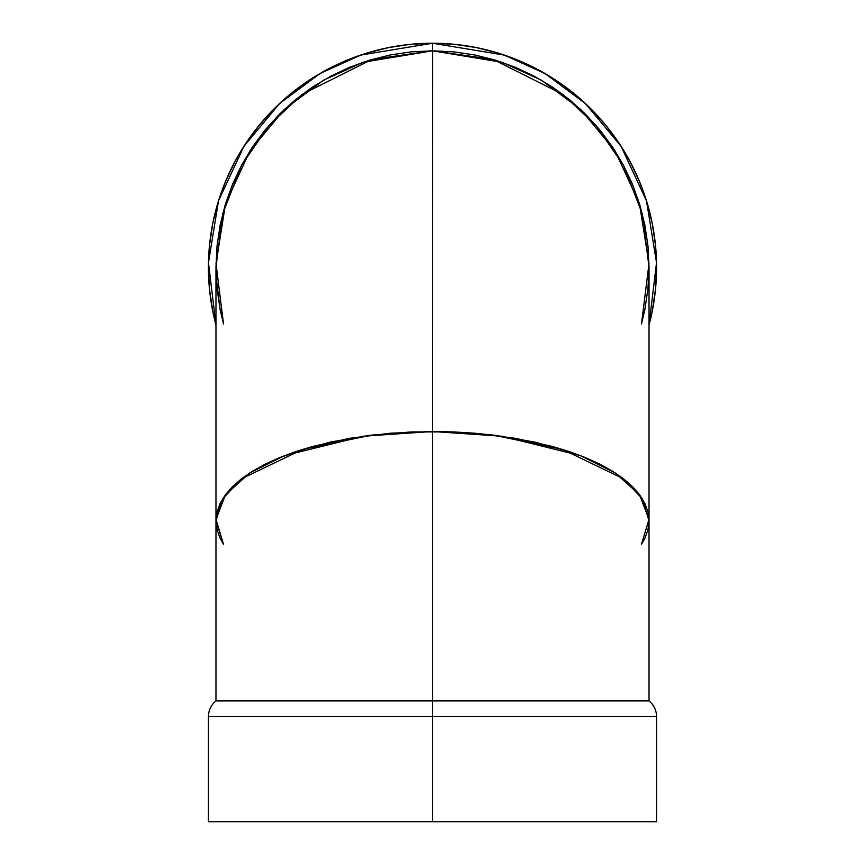<?xml version="1.0" encoding="UTF-8"?>
<svg xmlns="http://www.w3.org/2000/svg" width="865" height="865" viewBox="0 0 865 865"><rect width="100%" height="100%" fill="white"/><g stroke="black" fill="none" stroke-linecap="round" stroke-linejoin="round"><path stroke-width="1.3" d="M217.007 288.467L220.121 309.486L223.527 324.018L220.132 309.573L216.239 277.957L217.018 246.103L220.132 225.084L225.3 204.475L232.458 184.472L241.54 165.258L252.461 147.039L265.123 129.966L279.395 114.223L295.138 99.951L312.2 87.289L330.43 76.369L349.644 67.286L369.647 60.128L390.256 54.96L411.275 51.846L432.5 50.808L432.5 43.25A224.078 224.078 0 0 0 215.969 325.024A224.078 224.078 0 0 1 432.5 43.25A224.078 224.078 0 0 1 649.031 325.024L652.275 311.043L655.497 289.288L656.578 267.328L655.497 245.368L652.275 223.613L646.934 202.28L639.527 181.574L630.12 161.701L618.81 142.833L605.716 125.176L590.946 108.882L574.652 94.112L556.995 81.018L538.127 69.708L518.254 60.312L497.548 52.895L476.215 47.553L454.46 44.331L432.5 43.25L410.54 44.331L388.785 47.553L367.452 52.895L346.746 60.312L326.873 69.708L308.005 81.018L290.348 94.112L274.054 108.882L259.284 125.176L246.19 142.833L234.88 161.701L225.473 181.574L218.067 202.28L212.725 223.613L209.503 245.368L208.422 267.328L209.503 289.288L212.725 311.043L215.969 325.024L208.465 262.657L218.51 200.831L243.887 146.347L279.6 103.519L320.039 73.514L360.662 55.079L432.5 43.25A224.078 224.078 0 0 1 649.031 325.024L656.535 262.657L646.49 200.831L621.113 146.347L585.4 103.519L544.961 73.514L504.338 55.079L432.5 43.25L432.5 50.808L453.725 51.846L474.744 54.96L495.353 60.128L515.356 67.286L534.57 76.369L552.8 87.289L569.862 99.951L585.605 114.223L599.877 129.966L612.539 147.039L623.46 165.258L632.542 184.472L639.7 204.475L644.868 225.084L647.982 246.103L649.031 267.328L642.371 214.044L623.568 165.453L595.661 124.982L562.455 94.144L493.201 59.48L432.587 50.808L432.532 431.494L493.147 435.073L562.434 449.378L623.557 478.821L642.36 498.878L649.031 520.881L647.982 529.65L644.857 538.322L641.473 544.28L644.868 538.311L647.982 529.639L649.031 520.881L647.982 512.123L644.868 503.441L639.7 494.931L632.542 486.671L623.46 478.745L612.539 471.22L599.877 464.181L585.605 457.682L569.862 451.789L534.57 442.047L495.353 435.344L474.744 433.214L432.5 431.494L432.5 716.62L208.422 716.62L656.578 716.62C656.449 710.241 653.929 704.997 649.031 700.899L432.5 700.899L649.031 700.899L432.5 700.899L432.5 821.75L656.578 821.75L208.422 821.75L656.578 821.75L656.578 716.62M641.473 544.28L648.999 519.378L639.484 494.639L615.058 472.82L580.556 455.66L502.068 436.241L432.5 431.494L432.5 700.899L215.969 700.899L432.5 700.899L432.5 821.75L208.422 821.75L208.422 716.62C208.552 710.241 211.071 704.997 215.969 700.899L432.5 700.899L432.5 431.494L390.256 433.214L349.644 438.306L312.2 446.567L279.395 457.682L265.123 464.181L252.461 471.22L241.54 478.745L232.458 486.671L225.3 494.931L220.132 503.441L216.239 516.491L217.018 529.639L220.132 538.311L223.527 544.28L220.132 538.3L217.018 529.629L215.969 520.871L217.018 512.102L220.143 503.43L217.018 512.123L215.969 520.881L222.64 498.878L241.454 478.81L302.599 449.368L371.896 435.073L432.532 431.494L453.747 431.927L411.275 431.927L369.647 435.344L330.43 442.047L295.138 451.789L279.395 457.682L265.123 464.181L252.461 471.22L241.54 478.745L232.458 486.671L225.3 494.931L220.132 503.441L225.3 494.921L232.469 486.66L241.551 478.734L252.483 471.209L265.144 464.17L279.417 457.671L295.16 451.779L312.222 446.556L349.665 438.296L390.288 433.214L432.532 431.494L432.587 50.808L411.362 51.835L390.342 54.949L369.733 60.107L349.72 67.254L330.506 76.325L312.276 87.246L295.203 99.897L279.449 114.158L265.177 129.901L252.515 146.963L241.584 165.183L232.49 184.386L225.322 204.389L220.153 224.997L217.029 246.017L215.969 267.242M647.982 288.553L649.031 267.328L647.982 288.553L644.868 309.573L641.473 324.018L644.847 309.659L647.971 288.64L649.031 267.415L647.993 246.19L644.879 225.17L639.732 204.562L632.574 184.548L623.503 165.334L612.582 147.104L599.932 130.031L585.67 114.288L569.927 100.005L552.865 87.343L534.646 76.412L515.443 67.319L495.44 60.15L474.831 54.982L453.811 51.857L432.587 50.808L362.997 62.258L323.64 80.153L284.488 109.293L249.953 150.878L225.516 203.751L216.001 263.674L223.527 324.018L220.132 309.573L217.018 288.553L215.969 267.328L217.018 246.103L220.132 225.084L225.3 204.475L232.458 184.472L241.54 165.258L252.461 147.039L265.123 129.966L279.395 114.223L295.138 99.951L312.2 87.289L330.43 76.369L349.644 67.286L369.647 60.128L390.256 54.96L411.275 51.846L432.5 50.808L453.725 51.846L474.744 54.96L495.353 60.128L515.356 67.286L534.57 76.369L552.8 87.289L569.862 99.951L585.605 114.223L599.877 129.966L612.539 147.039L623.46 165.258L632.542 184.472L639.7 204.475L644.868 225.084L647.982 246.103L649.031 267.328L649.031 520.881L647.982 512.123L644.868 503.441L639.7 494.931L632.542 486.671L623.46 478.745L612.539 471.22L599.877 464.181L585.605 457.682L569.862 451.789L534.57 442.047L495.353 435.344L453.725 431.927L474.766 433.214L515.389 438.306L552.822 446.567L569.884 451.789L585.627 457.682L599.899 464.181L612.55 471.23L623.47 478.756L632.553 486.681L639.711 494.942L644.868 503.452L647.982 512.134L649.031 520.892L649.031 700.899M215.969 821.75L432.5 821.75L432.5 716.62L208.422 716.62M644.868 309.573L641.473 324.018L648.999 263.695L639.495 203.794L615.08 150.932L580.588 109.358L541.468 80.218L502.143 62.312L432.587 50.808L371.939 59.447L302.631 94.08L269.393 124.928L241.454 165.41L222.64 214.023L215.969 267.328L215.969 700.899M432.5 431.494L362.932 436.241L284.444 455.66L249.942 472.82L225.516 494.639L216.001 519.378L223.527 544.28L215.969 520.881M432.5 43.25L432.5 50.808L502.068 62.28L541.414 80.186L580.556 109.325L615.058 150.899L639.484 203.772L648.999 263.684L641.473 324.018M223.527 324.018L216.001 263.684L225.516 203.772L249.942 150.899L284.444 109.325L323.586 80.186L362.932 62.28L432.5 50.808M432.587 50.808L432.532 431.494L362.954 436.23L284.455 455.65L249.942 472.82L225.516 494.639L216.001 519.368L223.527 544.28"/></g></svg>
